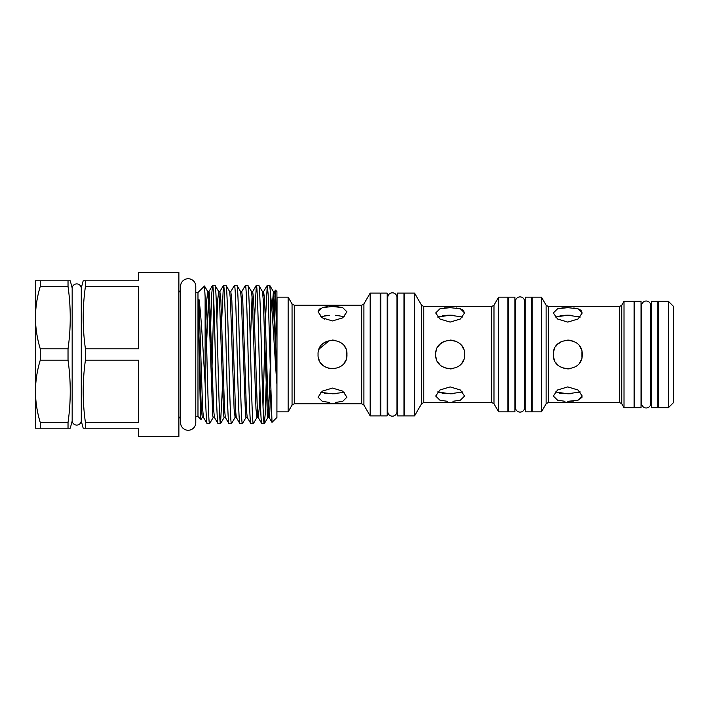 <?xml version="1.0" encoding="UTF-8"?>
<svg xmlns="http://www.w3.org/2000/svg" width="709" height="709" viewBox="0 0 709 709"><rect width="100%" height="100%" fill="white"/><g stroke="black" fill="none" stroke-linecap="round" stroke-linejoin="round"><path stroke-width="1.06" d="M178.881 419.072A2.579 2.579 0 0 1 180.565 416.653M178.881 289.928A2.579 2.579 0 0 0 180.565 292.347M85.426 422.546L138.636 422.546L138.636 360.154L85.426 360.154C82.466 380.955 82.466 401.755 85.426 422.546L85.426 428.201L138.636 428.201L138.636 436.54L178.881 436.54L178.881 272.46L138.636 272.46L138.636 280.799L85.426 280.799L85.426 286.454C82.466 307.245 82.466 328.045 85.426 348.846L138.636 348.846L138.636 286.454L85.426 286.454M85.426 360.154L85.426 348.846M85.426 280.799L83.192 280.799L81.278 287.925L81.278 421.075L83.192 428.201L85.426 428.201M81.278 287.925A4.591 4.591 0 0 0 72.167 287.925L70.262 280.799L68.029 280.799L68.029 286.454L40.262 286.454C37.143 296.716 35.539 307.112 35.45 317.65L35.45 280.799L68.029 280.799M81.278 421.075A4.591 4.591 0 0 1 72.167 421.075L72.167 287.925M72.167 421.075L70.262 428.201L68.029 428.201L68.029 422.546C70.98 401.755 70.98 380.955 68.029 360.154L68.029 348.846C70.98 328.045 70.98 307.245 68.029 286.454M195.781 286.347A7.613 7.613 0 0 0 188.169 278.734A7.613 7.613 0 0 0 180.565 286.347L180.565 422.661A7.613 7.613 0 0 0 188.169 430.266A7.613 7.613 0 0 0 195.781 422.661L195.781 286.339M276.918 337.909L276.918 291.55L275.464 290.105L276.918 337.909L276.891 384.154C274.746 355.909 272.717 315.071 270.723 296.149L269.748 285.364L267.266 285.364L268.179 294.625L270.723 382.7L270.723 296.149M276.918 384.455L276.918 417.45L271.999 422.36L270.723 382.7M273.975 339.576L274.605 308.654M275.083 293.375L275.464 290.105M271.937 310.409L273.399 291.603L269.748 285.364M266.744 365.809L265.184 414.375L264.28 423.636C263.367 424.851 262.454 391.191 261.541 354.5C260.628 317.809 259.716 284.149 258.803 285.364L256.33 285.364C257.243 284.149 258.156 317.809 259.06 354.5C259.973 391.191 260.885 424.851 261.798 423.636L258.147 417.397L259.148 409.031L259.964 388.78M263.039 295.937L263.615 291.603L262.454 291.603L258.803 285.364M264.28 423.636L261.798 423.636M247.866 285.364L251.518 291.603L252.342 299.969L255.984 409.031L256.986 417.397L253.335 423.636C252.422 424.851 251.509 391.191 250.605 354.5C249.692 317.809 248.779 284.149 247.866 285.364L245.394 285.364C246.307 284.149 247.211 317.809 248.123 354.5C249.036 391.191 249.949 424.851 250.862 423.636L247.211 417.397L246.05 417.397L245.527 415.642L241.406 299.969L240.581 291.603L237.01 285.435L234.449 285.364C235.361 284.149 236.274 317.809 237.187 354.5C238.1 391.191 239.013 424.851 239.917 423.636L236.274 417.397L235.113 417.397L235.689 413.063M253.335 423.636L250.862 423.636M246.05 417.397L242.398 423.636C241.485 424.851 240.573 391.191 239.669 354.5C238.756 317.809 237.843 284.149 236.93 285.364M242.398 423.636L239.917 423.636M225.994 285.364L229.645 291.603L230.46 299.969L234.112 409.031L235.113 417.397L231.462 423.636C230.549 424.851 229.636 391.191 228.723 354.5C227.819 317.809 226.907 284.149 225.994 285.364L223.512 285.364C224.425 284.149 225.338 317.809 226.251 354.5C227.155 391.191 228.068 424.851 228.98 423.636L225.329 417.397L224.177 417.397L223.645 415.642L219.524 299.969L218.709 291.603L217.698 299.969L216.883 320.22M231.462 423.636L228.98 423.636M222.351 388.78L220.526 423.636C219.613 424.851 218.7 391.191 217.787 354.5C216.874 317.809 215.97 284.149 215.057 285.364L212.576 285.364C213.489 284.149 214.402 317.809 215.314 354.5C216.218 391.191 217.131 424.851 218.044 423.636L214.393 417.397L213.232 417.397L212.709 415.642L208.588 299.969L207.764 291.603L206.762 299.969L205.947 320.22M221.687 320.22L223.432 285.435L219.861 291.603L218.709 291.603L215.057 285.364M220.526 423.636L218.044 423.636M263.039 406.425L264.803 343.191M265.432 320.22L267.266 285.364M254.496 320.22L256.33 285.364M247.211 417.397L246.386 409.031L242.744 299.969L241.742 291.603L245.394 285.364M236.274 417.397L235.45 409.031L231.808 299.969L230.797 291.603L234.449 285.364M213.817 302.575L212.053 365.809M213.232 417.397L209.669 423.565L207.108 423.636C206.452 422.608 205.796 409.253 205.123 383.596L205.123 296.743L204.484 286.002L207.764 291.603L208.925 291.603L209.456 293.358L213.577 409.031L214.393 417.397M210.112 343.191L211.663 294.625L212.576 285.364M201.019 419.533C200.346 420.428 199.637 374.884 198.954 335.579L201.294 409.031L202.295 417.397L201.019 419.533L197.979 416.493L197.979 292.507L204.484 286.002M198.954 335.579L198.573 304.967C198.644 303.071 198.431 298.631 198.954 299.304C201.081 313.139 203.199 352.444 205.123 383.596M403.962 415.899L403.962 293.101L397.519 293.101L397.519 415.899L403.962 415.899M387.194 415.899L387.194 293.101L380.751 293.101L380.751 415.899L387.194 415.899M525.209 411.849L525.209 297.151L531.661 297.151L531.661 411.849L525.209 411.849M508.442 411.849L508.442 297.151L514.894 297.151L514.894 411.849L508.442 411.849M651.367 407.693L651.367 301.307L657.81 301.307L657.81 407.693L651.367 407.693M634.599 407.693L634.599 301.307L641.042 301.307L641.042 407.693L634.599 407.693M387.761 411.592A4.591 4.591 0 0 0 392.352 416.183A4.591 4.591 0 0 0 396.951 411.592L396.951 297.408A4.591 4.591 0 0 0 392.352 292.817A4.591 4.591 0 0 0 387.761 297.408L387.761 411.592M524.642 301.485A4.591 4.591 0 0 0 520.051 296.894A4.591 4.591 0 0 0 515.461 301.485L515.461 407.515A4.591 4.591 0 0 0 520.051 412.106A4.591 4.591 0 0 0 524.642 407.515L524.642 301.485M668.392 407.693L673.55 402.535L673.55 306.465L668.392 301.307L658.333 301.307L658.333 407.693L668.392 407.693L668.392 301.307M624.017 407.693L634.076 407.693L634.076 301.307L624.017 301.307L624.017 407.693L621.758 403.776L619.524 402.482L619.524 306.518L548.358 306.518L548.358 402.482L546.125 403.776L546.125 305.224L541.463 297.151L532.175 297.151L532.175 411.849L541.463 411.849L541.463 297.151M498.64 411.849L507.928 411.849L507.928 297.151L498.64 297.151L498.64 411.849L493.978 403.776L491.745 402.482L491.745 306.518L423.778 306.518L423.778 402.482L421.545 403.776L421.545 305.224L414.543 293.101L404.484 293.101L404.484 415.899L414.543 415.899L414.543 293.101M370.169 415.899L380.228 415.899L380.228 293.101L370.169 293.101L370.169 415.899L363.912 405.061L361.679 403.776L361.679 305.224L294.288 305.224L294.288 403.776L292.055 405.061L292.055 303.939L288.138 297.151L277.051 297.151L276.918 411.769M292.055 405.061L288.138 411.849L288.138 297.151M324.412 319.085L320.76 316.657L329.676 315.257M318.057 311.827L322.285 317.862L332.503 320.929L342.722 317.862L346.949 311.827L342.713 307.644L332.503 306.483L322.294 307.644L318.057 311.827L319.165 309.328M319.174 309.319L321.062 308.105M324.465 307.112L327.833 306.669M336.784 306.634L342.527 307.591M332.503 340.054L335.33 340.329M345.053 347.339L345.806 348.863M318.678 350.326L319.174 348.943M319.174 348.934L329.667 340.338M346.949 354.5C347.853 335.862 317.162 335.862 318.057 354.5C317.162 373.129 347.844 373.147 346.949 354.5L346.674 357.336L346.674 351.673M444.197 307.954L450.144 307.653L439.926 308.787L435.698 312.944L439.926 319.006L450.144 322.099L460.363 319.006L464.59 312.944L460.354 308.787L450.144 307.653M456.162 307.963L460.549 308.849M462.179 309.532L464.049 311.127M450.153 340.054L452.962 340.329M462.153 346.471L463.482 348.952M435.982 351.655L436.806 348.943M438.144 346.453L439.926 344.282L444.578 341.171L442.106 342.491M464.59 354.5C465.485 335.862 434.794 335.862 435.698 354.5C434.794 373.138 465.485 373.147 464.59 354.5L464.306 357.345L464.306 351.673M561.838 307.954L567.776 307.653L557.566 308.787L553.33 312.944L557.566 319.006L567.776 322.099L578.003 319.006L582.231 312.944L577.986 308.787L567.776 307.653M573.794 307.963L578.189 308.849M579.82 309.532L581.681 311.127M573.351 341.171L567.776 340.054L570.603 340.329M579.794 346.471L581.114 348.952M553.614 351.655L554.447 348.943M555.776 346.453L557.566 344.282L562.219 341.171L559.747 342.491M582.231 354.5C583.126 335.862 552.435 335.862 553.33 354.5C552.435 373.138 583.117 373.147 582.231 354.5L581.947 357.345L581.947 351.673M641.61 403.386A4.591 4.591 0 0 0 646.2 407.976A4.591 4.591 0 0 0 650.8 403.386L650.8 305.614A4.591 4.591 0 0 0 646.2 301.024A4.591 4.591 0 0 0 641.61 305.614L641.61 403.386M197.979 292.507L195.781 292.507M197.979 416.493L195.781 416.493M580.281 391.962L567.776 393.787L555.28 391.962M573.324 401.09L567.776 401.347L577.995 400.213L582.231 396.056L577.995 389.994L567.776 386.901L557.558 389.994L553.33 396.056L557.575 400.213L564.949 401.285M555.28 317.038L567.776 315.213L564.958 315.257M559.738 393.309L562.228 393.592M562.317 315.399L560.092 315.638M462.649 391.962L450.144 393.787L437.639 391.962M452.936 401.285L460.354 400.213L464.59 396.056L460.363 389.994L450.144 386.901L439.926 389.994L435.698 396.056L439.934 400.213L447.308 401.285M437.639 317.038L450.144 315.213L447.317 315.257M442.106 393.309L444.596 393.592M444.676 315.399L442.451 315.638M344.255 392.343L332.503 393.787L320.76 392.343M335.322 402.455L342.722 401.356L346.949 397.173L342.722 391.138L332.503 388.071L322.285 391.138L318.057 397.173L322.294 401.356L329.676 402.455M324.465 393.309L326.955 393.592M327.044 315.399L324.819 315.638M322.294 316.125L320.76 316.657M581.114 360.057L579.776 362.547M570.612 368.662L567.776 368.946M564.931 368.662L559.738 366.5M557.566 364.718L555.776 362.538M554.438 360.048L553.605 357.301M463.473 360.057L462.144 362.547M452.98 368.662L450.135 368.946M447.299 368.662L442.097 366.5M439.926 364.718L438.135 362.538M436.806 360.048L435.973 357.301M345.841 360.057L344.503 362.547M329.667 368.662L324.465 366.5M322.276 364.701L320.495 362.538M319.165 360.048L318.341 357.318M322.32 344.255L326.938 341.171M450.144 340.054L455.71 341.171M335.357 315.257L344.255 316.657M332.503 393.787L335.33 393.743M452.998 315.257L450.144 315.213L462.649 317.038M450.144 393.787L452.962 393.743M570.63 315.257L567.776 315.213L580.281 317.038M567.776 393.787L570.603 393.743M581.947 397.394L578.039 400.195M209.58 423.636C208.676 424.851 207.764 391.191 206.851 354.5L205.123 296.743M198.954 299.304L202.632 409.031L203.456 417.397L207.108 423.636M267.187 285.435L263.615 291.603L264.617 299.969L268.268 409.031L269.083 417.397L271.999 422.36M68.029 428.201L35.45 428.201L35.45 317.65C35.547 328.214 37.152 338.61 40.262 348.846L68.029 348.846M40.262 286.454L40.262 280.799M40.262 428.201L40.262 422.546L68.029 422.546C70.98 401.755 70.98 380.955 68.029 360.154L40.262 360.154C37.143 370.417 35.539 380.822 35.45 391.35C35.547 401.914 37.152 412.319 40.262 422.546M40.262 360.154L40.262 348.846M370.169 293.101L363.912 303.939L363.912 405.061M498.64 297.151L493.978 305.224L493.978 403.776M624.017 301.307L621.758 305.224L621.758 403.776M256.241 285.435L252.679 291.603L253.68 299.969L257.323 409.031L258.147 417.397L256.986 417.397L257.571 413.063M262.454 291.603L263.278 299.969L267.399 415.642L267.931 417.397L268.746 409.031L270.271 365.809M275.411 290.123L274.551 291.603L273.399 291.603L274.215 299.969L276.891 384.154M206.576 343.191L208.925 291.603L212.496 285.435M219.861 291.603L220.862 299.969L224.514 409.031L225.329 417.397M250.33 343.191L252.103 295.937M264.36 423.565L267.931 417.397L269.083 417.397L269.615 415.642L270.865 389.977M272.841 322.568L273.975 295.937M274.551 291.603L275.553 299.969L276.891 336.491M634.599 308.53L634.076 308.53M651.367 308.53L650.8 308.53M525.209 304.374L524.642 304.374M508.442 304.374L507.928 304.374M387.761 300.324L387.194 300.324M404.484 300.324L403.962 300.324M641.61 308.53L641.042 308.53M658.333 308.53L657.81 308.53M515.461 304.374L514.894 304.374M532.175 304.374L531.661 304.374M380.751 300.324L380.228 300.324M397.519 300.324L396.951 300.324M397.519 408.676L396.951 408.676M380.751 408.676L380.228 408.676M532.175 404.626L531.661 404.626M515.461 404.626L514.894 404.626M658.333 400.47L657.81 400.47M641.61 400.47L641.042 400.47M404.484 408.676L403.962 408.676M387.761 408.676L387.194 408.676M508.442 404.626L507.928 404.626M525.209 404.626L524.642 404.626M651.367 400.47L650.8 400.47M634.599 400.47L634.076 400.47M619.524 402.482L548.358 402.482M491.745 402.482L423.778 402.482M361.679 403.776L294.288 403.776M288.138 411.849L277.051 411.849M421.545 403.776L414.543 415.899M546.125 403.776L541.463 411.849M621.758 305.224L619.524 306.518M548.358 306.518L546.125 305.224M493.978 305.224L491.745 306.518M423.778 306.518L421.545 305.224M363.912 303.939L361.679 305.224M294.288 305.224L292.055 303.939M220.605 423.565L224.177 417.397M203.456 417.397L202.295 417.397M230.797 291.603L229.645 291.603M241.742 291.603L240.581 291.603M252.679 291.603L251.518 291.603"/></g></svg>
